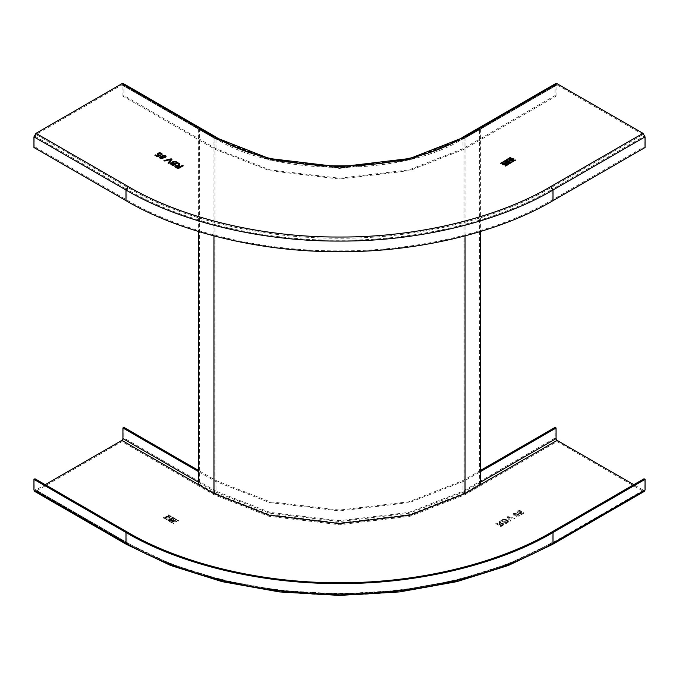 <?xml version="1.0" encoding="UTF-8"?>
<svg xmlns="http://www.w3.org/2000/svg" width="679" height="679" viewBox="0 0 679 679"><rect width="100%" height="100%" fill="white"/><g stroke="black" fill="none" stroke-linecap="round" stroke-linejoin="round"><path stroke-width="0.51" stroke-dasharray="3.4 2.55" d="M465.047 235.919L465.047 137.761L480.384 128.9L479.366 128.314L464.02 137.166L409.445 158.58L339.5 166.949L269.555 158.58L214.98 137.166L199.634 128.314L198.616 128.9L213.953 137.761L213.953 235.919M199.634 128.314L199.634 484.382L214.98 493.234L269.555 514.648L339.5 523.017L409.445 514.648L464.02 493.234L479.366 484.382L480.384 484.967L465.047 493.828L410.014 515.42L339.5 523.849L268.986 515.42L213.953 493.828L198.616 484.967L199.634 484.382M465.047 137.761L410.014 159.353L339.5 167.781L268.986 159.353L213.953 137.761M198.616 128.9L198.616 231.564M479.366 484.382L479.366 128.314M480.384 128.9L480.384 231.564M177.974 162.867L172.967 165.88L170.157 163.724M555.643 83.585L555.049 84.909L463.002 138.058L463.596 136.734M555.049 95.544L556.067 96.129L464.02 149.278L409.445 170.692L339.5 179.052L269.555 170.692L214.98 149.278L122.933 96.129L123.951 95.544L215.998 148.684L270.132 169.92L339.5 178.221L408.868 169.92L463.002 148.684L555.049 95.544L555.049 84.909M123.357 83.585L123.951 84.909L123.951 95.544M122.933 96.129L122.933 85.503L121.906 84.909L214.98 138.643L214.98 149.278M556.067 96.129L556.067 85.503L464.02 138.643L409.445 160.057L339.5 168.426L269.555 160.057L214.98 138.643L121.906 84.909L35.995 134.51L128.042 187.659C176.947 216.677 256.11 238.643 339.5 238.227C422.89 238.643 502.053 216.677 550.958 187.659L643.005 134.51L644.023 136.284L644.023 146.91L645.05 147.504M33.95 147.504L34.977 146.91L34.977 136.284L35.995 134.51M34.977 146.91L127.024 200.059C176.167 229.213 255.703 251.289 339.5 250.865C423.297 251.289 502.833 229.213 551.976 200.059L644.023 146.91M214.98 138.643L268.986 159.65L339.5 168.078L410.014 159.65L465.047 138.058L557.094 84.909L556.067 85.503L557.094 84.909L643.005 134.51M507.926 163.342L510.549 161.712M505.108 162.069L507.926 163.698M506.161 162.001L507.68 161.118L508.367 161.517M507.281 162.646L508.86 161.738L509.623 162.179M500.635 163.325L501.009 163.698L510.727 157.698M505.1 165.71L505.617 166.355L515.327 160.354M502.154 163.978L502.757 165.056L506.814 163.783M502.884 163.877L503.334 163.393L506.084 163.877M509.793 160.643L513.85 159.718M509.793 160.991L509.182 159.921M513.112 159.82L512.67 159.336L509.921 159.82M166.1 156.399L165.43 157.248M165.43 157.358L163.155 157.553L162.918 158.47M163.155 157.553L162.918 158.589L160.193 158.385M160.193 158.504L159.523 157.587M161.806 156.773L161.568 156.178M162.816 156.993L162.816 155.847L164.768 155.847L164.759 156.993M160.77 158.156L160.719 157.282L162.205 157.324L162.264 158.207M172.814 161.577L172.551 162.841L172.288 162.162M173.145 162.434L175.097 161.916L176.769 162.85M171.108 163.817L172.678 163.283L174.41 164.216M182.473 165.464L183.194 165.761M183.194 165.88L178.085 168.715M178.085 168.833L174.91 166.516M178.254 165.752L178.11 165.26M178.11 165.379L178.271 164.666L178.11 165.379M179.672 163.843L179.222 164.717M179.222 164.836L179.112 166.143M176.421 167.195L176.26 166.177L179.587 167.127M171.167 158.937L171.948 159.268M171.948 159.387L168.893 163.41M168.893 163.529L168.112 162.96M170.938 159.523L164.768 161.033M164.768 161.152L163.987 160.694M162.188 154.141L161.619 154.905M161.627 155.016L160.906 154.549M160.881 153.488L160.999 154.6M160.881 153.607L158.665 153.581M158.665 153.7L158.589 154.931M159.921 155.168L160.516 155.466M160.507 155.584L157.367 156.679M157.367 156.798L154.939 155.279M154.939 155.398L155.593 155.016M159.064 155.491L157.817 155.05M157.817 155.16L157.214 154.269M508.316 520.751L508.851 521.506L507.951 522.499L508.851 521.387L508.316 520.64L506.449 520.564L506.712 519.885L506.449 520.445L508.316 520.64M643.005 491.172L550.958 544.312C502.053 573.331 422.89 595.305 339.5 594.88C256.11 595.305 176.947 573.331 128.042 544.312L35.995 491.172L121.906 441.571L213.953 494.711L268.986 516.303L339.5 524.74L410.014 516.303L465.047 494.711L557.094 441.571L643.005 491.172L644.447 491.316M171.558 518.213L168.74 519.834L171.074 521.183L173.892 519.554L171.558 517.856L173.892 519.554M168.103 515.48L178.501 521.09L168.613 515.183L168.103 515.48L168.613 514.826L178.501 520.734L168.103 514.928L168.103 515.48M178.501 521.09L178.501 520.538L178.501 521.09M163.673 517.839L173.383 523.84L173.9 523.551L164.012 517.839M164.012 517.483L173.9 523.195L173.9 523.747L173.9 523.195L173.383 523.492L163.503 517.585L163.503 518.136L163.673 517.483M172.789 520.547L172.16 521.447L176.243 522.541L176.871 521.642L172.789 520.19L176.871 521.285L176.243 522.185L172.16 521.09L172.789 520.19M169.207 518.484L169.835 517.585L165.761 516.49L165.133 517.381L169.207 518.484L165.133 517.033L165.761 516.49M513.57 515.081L515.845 515.276L516.082 516.312L518.807 516.227L519.486 515.369L518.951 514.631L517.194 514.495L516.829 513.18L513.638 513.231L512.9 514.173L513.57 515.081L515.845 515.157L516.082 516.312L518.807 516.227M506.186 519.299L506.449 520.564L506.186 519.299L502.842 519.537L500.915 520.649L506.033 523.602L507.951 522.499M496.527 523.186L495.806 523.602L500.915 526.556L503.139 525.274L504.098 524.29L503.47 523.484L500.746 523.475L500.16 521.09L499.328 521.565L499.557 524.086L498.819 524.511L496.527 523.068L495.806 523.602M495.806 523.484L500.915 526.437L504.098 524.171L503.47 523.365L500.746 523.356L500.16 521.09M500.16 520.971L499.328 521.447L499.888 523.865L498.819 524.392L496.527 523.068M507.833 516.66L507.052 517.109L510.107 521.251L510.888 520.801L508.062 517.245L514.232 518.866L515.013 518.416L507.833 516.541L507.052 517.109M517.525 510.99L516.812 511.907L517.381 512.747L518.094 512.39L518.119 511.329L520.335 511.423L520.411 512.653L518.484 513.299L521.633 514.521L524.061 513.12L523.407 512.738L521.514 513.833L519.936 513.214L521.786 512.051L521.031 511.066L519.443 510.6L517.525 510.871L516.812 511.788L517.381 512.747M517.373 512.62L518.094 512.39L518.119 511.211L520.335 511.423M520.335 511.304L520.411 512.535L520.886 512.076L519.096 512.891M121.906 441.571L123.951 438.023L215.998 491.172L213.953 494.711M123.951 427.397L123.951 438.023M480.384 470.505L463.002 480.545L408.868 501.781L339.5 510.073L270.132 501.781L215.998 480.545L198.616 470.505M198.616 471.684L214.98 481.131L269.555 502.545L339.5 510.914L409.445 502.545L464.02 481.131L480.384 471.684M557.094 441.571L555.049 438.023L555.049 427.397M644.023 478.771L644.023 489.398L643.005 489.992L633.796 484.679M127.024 531.912L127.024 542.546C176.167 571.701 255.703 593.777 339.5 593.353C423.297 593.777 502.833 571.701 551.976 542.546L550.958 543.132C502.053 572.151 422.89 594.125 339.5 593.701C256.11 594.125 176.947 572.151 128.042 543.132L34.977 489.398L35.995 489.992L45.204 484.679M34.977 478.771L34.977 489.398L127.024 542.546M35.995 491.172L34.553 491.316M171.074 521.183L168.74 519.477L171.558 517.856M173.892 519.206L171.074 520.827M172.839 519.129L171.32 518.255L170.633 518.654L172.152 519.528L172.839 519.129L172.152 519.885L170.633 519.002L171.32 518.603L172.839 519.486M171.32 518.255L170.633 519.002L171.32 518.255M169.377 519.316L170.947 520.224L171.719 519.783L170.14 518.875L169.377 519.316M170.14 518.875L169.377 519.673L170.947 520.224M170.14 519.223L171.719 520.131L170.947 520.572M173.366 521.854C175.615 522.27 176.387 521.828 175.666 520.521C173.417 520.114 172.653 520.555 173.366 521.854L172.89 521.192L173.366 522.21C175.615 522.618 176.387 522.176 175.666 520.878C173.417 520.462 172.653 520.912 173.366 522.21M175.666 520.878L176.141 521.54L175.666 520.521M169.207 518.128L169.835 517.228L165.761 516.133M166.33 517.797C165.617 516.498 166.38 516.048 168.638 516.464C169.351 517.763 168.587 518.204 166.33 517.797L165.854 517.126L166.33 518.145C168.587 518.561 169.351 518.119 168.638 516.821C166.38 516.405 165.617 516.846 166.33 518.145M168.638 516.464L169.113 517.126L168.638 516.821M513.638 513.231L512.9 514.054L513.57 514.962M515.845 515.157L516.082 516.193L515.845 515.157M518.807 516.108L519.486 515.251L518.951 514.631M518.951 514.512L517.194 514.376L516.829 513.18M516.829 513.061L513.638 513.112M516.184 513.443L514.232 513.451L514.241 514.597L516.184 514.597L516.184 513.443L516.184 514.716L516.184 513.443M514.232 513.451L514.241 514.716L514.232 513.57L516.184 513.562L516.184 514.716L514.241 514.716L514.232 513.451M518.281 514.886L516.795 514.928L516.736 515.811L518.23 515.76L518.281 514.886L518.23 515.879L518.281 514.886M516.795 514.928L516.736 515.93L516.795 515.047L518.281 515.005L518.23 515.879L516.736 515.93L516.795 514.928M506.186 519.18L502.842 519.537M502.842 519.427L500.915 520.649M500.915 520.53L506.033 523.602M506.033 523.484L507.951 522.38M505.125 520.827L505.473 519.605L503.903 519.52L502.231 520.454L504.005 521.48L505.125 520.827L504.005 521.599L502.231 520.572L503.903 519.639L505.863 520.216L505.473 519.605L505.125 520.946M507.137 522.168L507.527 521.014L506.322 520.886L504.59 521.82L506.161 522.728L507.137 522.168L506.161 522.847L504.59 521.939L506.322 521.005L507.9 521.599L507.527 521.014L507.137 522.278M500.89 522.983L500.729 522.27L500.89 522.983M502.579 524.799L502.74 523.772L499.413 524.731L501.051 525.682L502.579 524.799L502.74 523.772L502.579 524.799M501.051 525.682L502.579 524.918L502.74 523.891L499.413 524.731M501.051 525.801L499.413 524.85M515.013 518.416L507.833 516.541M507.052 516.991L510.107 521.251M510.107 521.133L510.888 520.801M510.888 520.683L508.062 517.245M508.062 517.126L514.232 518.866M514.232 518.756L515.013 518.298M519.443 510.6L517.525 510.871M518.094 512.28L518.119 511.211L518.094 512.28M519.079 512.772L518.484 513.299M518.493 513.188L521.633 514.521M521.633 514.402L524.061 513.12M524.061 513.001L523.407 512.738M523.407 512.62L521.514 513.833M521.514 513.714L519.936 513.214M519.936 513.095L521.183 512.883M521.183 512.764L521.786 511.932L521.031 511.066M519.443 510.481L521.031 510.947M214.98 493.234L214.98 137.166M465.047 493.828L464.02 491.757L464.02 481.131M198.616 482.311L214.98 491.757L213.953 493.828M464.02 137.166L464.02 493.234M215.404 136.734L215.998 138.058L270.132 159.293L339.5 167.586L408.868 159.293L463.002 138.058L463.002 148.684M464.02 138.643L465.047 138.058L464.02 138.643L464.02 149.278M34.977 136.284L127.024 189.424L128.042 187.659M551.976 200.059L551.976 189.424C502.833 218.587 423.297 240.663 339.5 240.239C255.703 240.663 176.167 218.587 127.024 189.424L127.024 200.059M550.958 187.659L551.976 189.424L644.023 136.284M215.998 148.684L215.998 138.058L123.951 84.909M465.047 494.711L463.002 491.172L408.868 512.407L339.5 520.708L270.132 512.407L215.998 491.172L215.998 480.545M480.384 482.311L464.02 491.757L409.445 513.18L339.5 521.54L269.555 513.18L214.98 491.757L214.98 481.131M551.976 542.546L550.958 543.132L551.976 542.546L551.976 531.912M128.042 544.312L126.6 544.456M550.958 544.312L552.4 544.456M463.002 480.545L463.002 491.172L555.049 438.023M556.373 84.841L464.317 137.981C403.963 177.134 275.037 177.134 214.683 137.981L122.627 84.841M643.726 490.06L551.679 543.208L507.875 564.105L456.449 580.256L399.447 590.475L339.5 593.964L279.553 590.475L222.551 580.256L171.125 564.105L127.321 543.208L35.274 490.06"/><path stroke-width="1.02" d="M198.616 231.564L198.616 484.679M480.384 231.564L480.384 484.679M170.157 163.724L170.684 162.918L170.149 163.664L172.967 165.761L178.085 162.807L176.158 161.704L172.814 161.458L176.158 161.704M35.995 133.33L128.042 186.47C176.947 215.498 256.11 237.463 339.5 237.039C422.89 237.463 502.053 215.498 550.958 186.47L643.005 133.33L557.094 83.729L465.047 136.869L410.014 158.462L339.5 166.898L268.986 158.462L213.953 136.869L121.906 83.729L35.995 133.33L33.95 136.869L33.95 147.504L125.997 200.644C175.377 229.943 255.304 252.13 339.5 251.705C423.696 252.13 503.623 229.943 553.003 200.644L553.003 190.018L645.05 136.869L645.05 147.504L553.003 200.644M507.442 160.371L510.26 161.992L507.926 163.342L505.108 161.721L507.442 160.371L505.108 162.069M509.072 160.779L509.021 161.296L507.442 160.728M510.897 157.638L500.669 163.35L510.387 157.341L510.897 157.8L500.499 163.249M515.327 159.998L505.617 166.007L505.1 165.71L514.988 159.998L515.327 160.354L514.988 159.998M505.1 165.905L514.988 160.354M506.211 162.705L506.84 163.605L502.757 164.7L502.129 163.8L506.211 162.705L502.154 163.978M509.793 160.643L509.165 159.743L513.239 158.648L513.867 159.548L509.793 160.643M159.523 157.587L160.049 156.908L161.806 156.773L162.171 155.338L165.362 155.389L166.1 156.34L165.43 157.248L163.155 157.435L162.918 158.47L160.193 158.385L159.514 157.528L160.049 156.798L161.806 156.654L161.568 156.119M170.684 162.918L172.551 162.722L172.288 162.162M182.473 165.345L183.194 165.761L178.085 168.715L175.861 167.433L174.902 166.457L175.53 165.651L178.254 165.634L178.84 163.249L179.672 163.724L179.443 166.245L180.181 166.669L182.473 165.345L183.194 165.88M178.11 165.26L178.84 163.249M178.933 165.71L180.181 166.788L182.473 165.464M171.167 158.818L171.948 159.268L168.893 163.41L168.112 162.96L170.938 159.404L164.768 161.033L163.987 160.575L171.167 158.818L171.948 159.387M161.475 153.148L162.188 154.065L161.619 154.905L160.906 154.549L160.881 153.488L158.665 153.581L158.589 154.812L160.516 155.466L157.367 156.679L154.939 155.279L155.593 154.897L157.486 155.992L159.064 155.372L157.214 154.209L157.969 153.225L159.557 152.758L161.475 153.148L162.188 154.141M160.906 154.549L160.881 153.488M158.665 153.7L158.589 154.931L158.114 154.243L158.589 154.931L159.905 155.05M557.094 83.729L555.643 83.585L463.596 136.734L465.047 136.869M121.906 83.729L123.357 83.585L215.404 136.734C275.224 175.615 403.776 175.615 463.596 136.734M643.005 133.33L645.05 136.869M510.26 162.349L509.021 161.296M507.68 160.77L508.367 161.517L507.68 161.118L508.367 161.517L506.848 162.4L506.161 161.644L506.848 162.043L508.367 161.161L507.68 160.77L506.161 161.644M507.281 162.298L508.86 161.39L509.785 161.61L508.053 163.087L507.281 162.298L508.053 162.739L509.623 162.179L508.86 161.738M506.814 163.783L506.211 163.062M506.084 163.877L505.634 164.725C503.385 165.133 502.613 164.691 503.334 163.393M503.334 163.036C505.583 162.629 506.347 163.07 505.634 164.369C503.385 164.785 502.613 164.335 503.334 163.036L502.884 163.877M506.11 164.055L505.634 164.369M513.85 159.718L513.239 158.648M509.182 159.921L513.239 159.005M510.362 159.336C509.649 160.634 510.413 161.076 512.67 160.66L513.112 159.82M509.921 159.82L510.362 158.979C512.62 158.563 513.383 159.005 512.67 160.312C510.413 160.719 509.649 160.278 510.362 158.979M513.146 159.998L512.67 160.312M165.362 155.389L166.1 156.399M161.806 156.773L162.171 155.338M162.171 155.457L165.362 155.508M164.768 155.729L164.759 156.993L164.768 155.847L164.759 156.993L162.816 156.993L162.816 155.729L162.816 156.874L164.759 156.874L164.768 155.729L162.816 155.729M162.205 157.205L162.264 158.207L162.205 157.324L162.264 158.207L160.77 158.156L160.719 157.163L160.77 158.037L162.264 158.088L162.205 157.205L160.719 157.163M176.158 161.823L178.085 162.926M172.551 162.841L170.684 163.036M174.995 163.877L176.769 162.731L174.995 163.877L173.875 163.223L173.527 162.001M176.769 162.731L175.097 161.797L173.145 162.434M172.839 165.124L174.41 164.097L172.839 165.124L171.473 163.41M174.41 164.097L172.678 163.164L171.108 163.817M174.995 163.758L173.875 163.223M173.527 161.882L173.875 163.104M172.839 165.005L171.863 164.564M171.473 163.291L171.863 164.445M174.91 166.516L175.53 165.651M175.53 165.769L178.254 165.634M178.11 165.379L178.271 164.666M178.84 163.367L179.672 163.843M176.421 167.195L176.26 166.177L176.421 167.195L177.949 168.078L176.421 167.195M177.949 167.959L179.587 167.009L177.949 168.078M179.587 167.009L176.26 166.058L176.421 167.076L176.26 166.058M163.987 160.694L171.167 158.937M168.112 163.079L170.938 159.404M159.557 152.758L161.475 153.267M160.906 154.676L160.881 153.607L160.906 154.676M159.921 155.168L160.507 155.584M154.939 155.398L155.593 154.897M155.593 155.016L157.486 155.992M157.486 156.111L159.064 155.372M157.214 154.269L157.969 153.225M159.557 152.877L157.969 153.344M198.616 470.505L123.951 427.397L122.933 427.991L198.616 471.684M480.384 471.684L556.067 427.991L555.049 427.397L480.384 470.505M556.067 427.991L556.067 438.617L557.094 440.391L465.047 493.531L465.047 235.919M633.796 484.679L557.094 440.391M645.05 489.992L553.003 543.132L552.4 544.456L644.447 491.316L645.05 489.992L645.05 479.357L644.023 478.771L551.976 531.912C502.833 561.075 423.297 583.151 339.5 582.726C255.703 583.151 176.167 561.075 127.024 531.912L34.977 478.771L33.95 479.357L125.997 532.506L125.997 543.132L33.95 489.992L33.95 479.357M33.95 489.992L34.553 491.316L126.6 544.456L125.997 543.132C175.377 572.431 255.304 594.617 339.5 594.193C423.696 594.617 503.623 572.431 553.003 543.132L553.003 532.506L645.05 479.357M553.003 532.506C503.623 561.805 423.696 583.982 339.5 583.558C255.304 583.982 175.377 561.805 125.997 532.506M122.933 427.991L122.933 438.617L121.906 440.391L45.204 484.679M213.953 235.919L213.953 493.531L268.986 515.123L339.5 523.551L410.014 515.123L465.047 493.531M33.95 136.869L125.997 190.018L125.997 200.644M550.958 186.47L553.003 190.018C503.623 219.317 423.696 241.503 339.5 241.079C255.304 241.503 175.377 219.317 125.997 190.018L128.042 186.47M213.953 136.869L215.404 136.734M122.933 438.617L198.616 482.311M480.384 482.311L556.067 438.617M121.906 440.391L213.953 493.531M552.4 544.456L508.401 565.454L456.797 581.665L399.617 591.91L339.5 595.415L279.383 591.91L222.203 581.665L170.599 565.454L126.6 544.456"/></g></svg>
